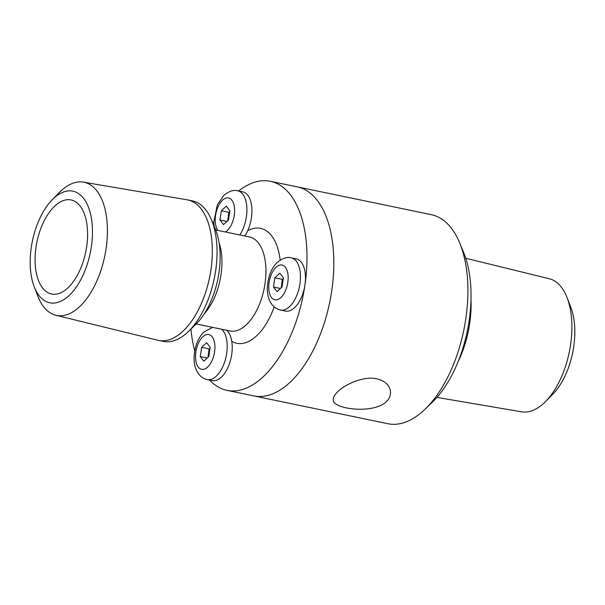 <?xml version="1.0" encoding="UTF-8"?>
<svg xmlns="http://www.w3.org/2000/svg" width="605" height="605" viewBox="0 0 605 605"><rect width="100%" height="100%" fill="white"/><g stroke="black" fill="none" stroke-linecap="round" stroke-linejoin="round"><path stroke-width="0.91" d="M68.1 287.708A48.045 24.903 101.7 0 1 53.55 294.28A48.045 24.903 101.7 0 1 36.95 241.932A48.045 24.903 101.7 0 1 72.993 200.497A48.045 24.903 101.7 0 1 87.46 238.809A48.045 24.903 101.7 0 1 68.1 287.708M69.356 295.293A56.991 29.539 101.7 0 1 34.228 286.808A56.991 29.539 101.7 0 1 52.287 199.673A56.991 29.539 101.7 0 1 91.287 217.603A56.991 29.539 101.7 0 1 69.356 295.293M52.287 199.673L59.479 192.39A67.994 35.241 101.7 0 1 83.429 182.143A67.994 35.241 101.7 0 1 107.38 234.037A67.994 35.241 101.7 0 1 79.845 306.47A67.994 35.241 101.7 0 1 55.826 315.265A67.994 35.241 101.7 0 1 37.926 296.344L34.228 286.808M83.429 182.143L187.005 199.786A71.745 37.185 101.7 0 1 187.679 199.907A71.745 37.185 101.7 0 1 212.264 255.181A71.745 37.185 101.7 0 1 183.224 330.973A71.745 37.185 101.7 0 1 158.555 340.411A71.745 37.185 101.7 0 1 157.882 340.26L55.826 315.265M187.679 199.907L192.405 200.89A71.745 37.185 101.7 0 1 211.485 219.834A71.745 37.185 101.7 0 1 188.321 331.593A71.745 37.185 101.7 0 1 187.943 331.948A71.745 37.185 101.7 0 1 163.274 341.386L158.555 340.411M211.485 219.834L215.418 229.325A61.067 31.649 101.7 0 1 195.702 324.454L188.321 331.593M238.589 190.991A106.76 55.335 101.7 0 1 270.314 181.281A106.76 55.335 101.7 0 1 306.894 263.53A106.76 55.335 101.7 0 1 263.689 376.31A106.76 55.335 101.7 0 1 226.973 390.354A106.76 55.335 101.7 0 1 209.617 380.069M194.742 350.839A106.76 55.335 101.7 0 1 190.946 329.052M212.892 223.215A106.76 55.335 101.7 0 1 213.762 221.634M270.314 181.281L297.138 186.839A106.76 55.335 101.7 0 1 333.718 269.096A106.76 55.335 101.7 0 1 290.506 381.868A106.76 55.335 101.7 0 1 253.79 395.92L387.896 423.719A106.76 55.335 101.7 0 0 424.612 409.676A106.76 55.335 101.7 0 0 425.164 409.139A106.76 55.335 101.7 0 0 459.641 242.832A106.76 55.335 101.7 0 0 431.244 214.646L297.138 186.839A106.76 55.335 101.7 0 1 333.718 269.096A106.76 55.335 101.7 0 1 290.506 381.868A106.76 55.335 101.7 0 1 253.79 395.92L226.973 390.354M376.756 378.791C384.667 380.81 389.212 384.795 390.384 390.732C390.974 394.815 389.605 398.476 386.277 401.728C373.232 414.41 333.113 409.048 333.272 400.223C332.939 397.689 334.444 394.838 337.787 391.669C345.712 383.933 363.93 375.849 376.756 378.791M459.641 242.832L463.574 252.323A96.082 49.799 101.7 0 1 432.545 402L425.164 409.139M470.977 299.475A71.745 37.185 101.7 0 1 458.083 361.677M465.759 258.274L549.174 278.701A67.994 35.241 101.7 0 1 567.074 297.622A67.994 35.241 101.7 0 1 545.521 401.576A67.994 35.241 101.7 0 1 544.318 402.764A67.994 35.241 101.7 0 1 521.57 411.823L436.916 397.409M567.074 297.622L570.772 307.159A56.991 29.539 101.7 0 1 552.713 394.301L545.521 401.576M226.671 330.285A26.65 13.809 101.7 0 1 230.278 361.019A26.65 13.809 101.7 0 1 212.257 380.613L207.25 379.577A26.65 13.809 -78.3 0 0 225.272 359.983A26.65 13.809 -78.3 0 0 221.664 329.249M201.631 347.346L206.592 342.717L210.177 347.315L208.808 356.542L203.847 361.17L200.263 356.572L201.631 347.346L209.073 348.888L208.037 357.26M207.22 358.016L200.263 356.572M210.026 348.314L209.073 348.888M291.308 257.851L296.314 258.887A26.65 13.809 101.7 0 1 304.428 287.791A26.65 13.809 101.7 0 1 285.499 311.076L280.493 310.04A26.65 13.809 -78.3 0 0 299.422 286.747A26.65 13.809 -78.3 0 0 291.308 257.851C287.33 256.641 282.694 258.131 277.415 262.32C272.81 266.2 267.455 276.077 267.312 289.145C267.342 294.053 268.37 298.409 270.397 302.205L271.97 304.587C274.171 307.431 277.014 309.246 280.493 310.04M274.874 277.808L279.835 273.18L283.42 277.771L282.051 286.997L277.09 291.633L273.505 287.035L274.874 277.808L282.316 279.351L281.28 287.715M280.463 288.479L273.505 287.035M283.269 278.769L282.316 279.351M239.822 234.967A26.65 13.809 -78.3 0 0 246.878 207.855A26.65 13.809 -78.3 0 0 237.765 190.817L242.771 191.861A26.65 13.809 101.7 0 1 251.884 208.891A26.65 13.809 101.7 0 1 244.828 236.01M221.332 210.774L226.293 206.146L229.877 210.737L228.501 219.963L223.548 224.599L219.955 220.001L221.332 210.774L228.766 212.317L227.737 220.681M226.92 221.445L219.955 220.001M229.726 211.735L228.766 212.317M219.101 242.832A47.999 24.881 101.7 0 1 204.452 313.519M215.682 229.968L249.449 236.963A47.999 24.881 101.7 0 1 265.89 273.944A47.999 24.881 101.7 0 1 246.469 324.651A47.999 24.881 101.7 0 1 229.96 330.965L196.194 323.962M274.224 306.939A58.677 30.409 101.7 0 1 256.913 335.556A58.677 30.409 101.7 0 1 231.768 341.341M247.732 230.649A58.677 30.409 101.7 0 1 280.16 260.165M202.796 336.811A17.764 9.211 101.7 0 1 214.571 351.906A17.764 9.211 101.7 0 1 198.289 367.114A17.764 9.211 101.7 0 1 202.796 336.811M276.039 267.274A17.764 9.211 101.7 0 1 287.814 282.369A17.764 9.211 101.7 0 1 271.532 297.577A17.764 9.211 101.7 0 1 276.039 267.274M217.898 230.422A17.764 9.211 101.7 0 1 222.496 200.24A17.764 9.211 101.7 0 1 234.521 208.188A17.764 9.211 101.7 0 1 225.378 231.972M212.597 327.365L204.172 331.858C199.567 335.737 194.213 345.621 194.069 358.682C194.099 363.59 195.128 367.946 197.154 371.75L198.727 374.124C200.928 376.968 203.772 378.783 207.25 379.577M237.765 190.817C233.78 189.607 229.151 191.097 223.873 195.286L217.407 204.664L213.769 222.111L214.019 225.945"/></g></svg>
